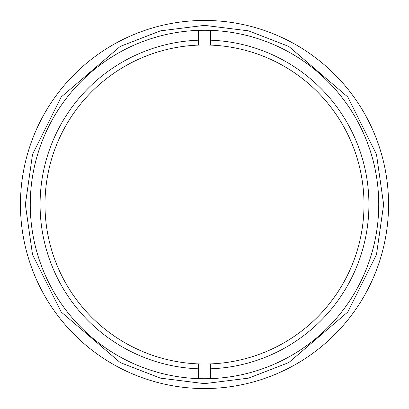 <?xml version="1.0" encoding="UTF-8"?>
<svg xmlns="http://www.w3.org/2000/svg" width="409" height="409" viewBox="0 0 409 409"><rect width="100%" height="100%" fill="white"/><g stroke="black" fill="none" stroke-linecap="round" stroke-linejoin="round"><path stroke-width="0.61" d="M210.635 378.627L210.635 363.892A159.51 159.51 0 0 1 44.99 204.5A159.51 159.51 0 0 1 198.365 45.108L198.365 30.373M210.635 363.892A159.51 159.51 0 0 0 364.01 204.5A159.51 159.51 0 0 0 198.365 45.108M210.635 368.806A164.418 164.418 0 0 0 368.918 204.5A164.418 164.418 0 0 0 210.635 40.194L210.635 30.373M210.635 40.194L210.635 45.108M198.365 363.892L198.365 368.806A164.418 164.418 0 0 1 40.082 204.5A164.418 164.418 0 0 1 198.365 40.194M198.365 378.627L198.365 368.806M20.45 204.5A184.05 184.05 0 0 1 204.5 20.45A184.05 184.05 0 0 1 388.55 204.5A184.05 184.05 0 0 1 204.5 388.55A184.05 184.05 0 0 1 20.45 204.5A184.05 184.05 0 0 0 204.5 388.55A184.05 184.05 0 0 0 388.55 204.5M378.734 204.5A174.234 174.234 0 0 0 204.5 30.266A174.234 174.234 0 0 0 30.266 204.5A174.234 174.234 0 0 0 204.5 378.734A174.234 174.234 0 0 0 378.734 204.5M25.358 204.5L32.526 154.341L61.186 97.015L120.2 46.432L160.405 30.869L204.5 25.358L248.595 30.869L288.8 46.432L347.814 97.015L376.474 154.341L383.642 204.5L376.474 254.659L347.814 311.985L288.8 362.568L248.595 378.131L204.5 383.642L160.405 378.131L120.2 362.568L61.186 311.985L32.526 254.659L25.358 204.5"/></g></svg>
